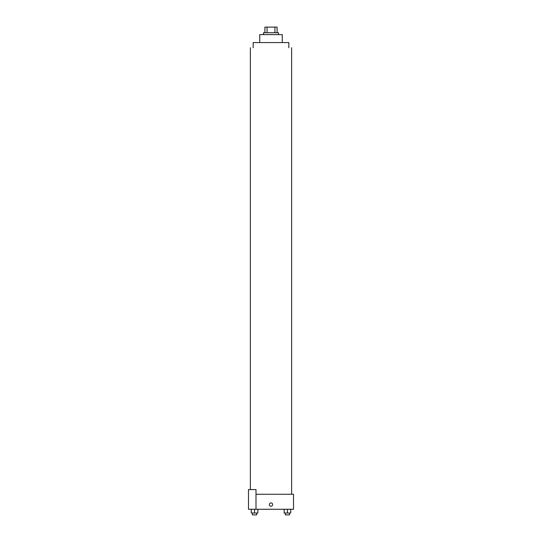 <?xml version="1.0" encoding="UTF-8"?>
<svg xmlns="http://www.w3.org/2000/svg" width="542" height="542" viewBox="0 0 542 542"><rect width="100%" height="100%" fill="white"/><g stroke="black" fill="none" stroke-linecap="round" stroke-linejoin="round"><path stroke-width="0.81" d="M267.05 32.73L267.05 27.1L264.902 27.1L264.902 32.73L264.902 27.1M267.05 27.1L277.097 27.1L277.097 32.73M274.95 32.73L274.95 27.1M263.493 34.607L263.493 32.73L278.507 32.73L278.507 34.607M259.74 42.581L259.74 34.607L282.26 34.607L282.26 42.581M253.175 47.737L253.175 42.581L288.825 42.581L288.825 47.737M255.993 494.263L293.513 494.263L293.513 509.27L248.487 509.27L248.487 489.575L255.993 489.575L255.993 509.27M269.36 504.582A1.64 1.64 0 0 1 271.82 503.159A1.64 1.64 0 0 1 271.82 506.004A1.64 1.64 0 0 1 269.36 504.582M284.15 509.27L284.15 513.023L290.715 513.023L290.715 509.27L290.715 513.023M287.436 513.023L287.436 509.27M289.543 513.023L289.543 514.9L285.329 514.9L285.329 513.023M251.285 509.27L251.285 513.023L257.85 513.023L257.85 509.27L257.85 513.023M254.564 513.023L254.564 509.27M256.671 513.023L256.671 514.9L252.457 514.9L252.457 513.023M291.637 494.263L291.637 47.737M250.363 489.575L250.363 47.737"/></g></svg>
